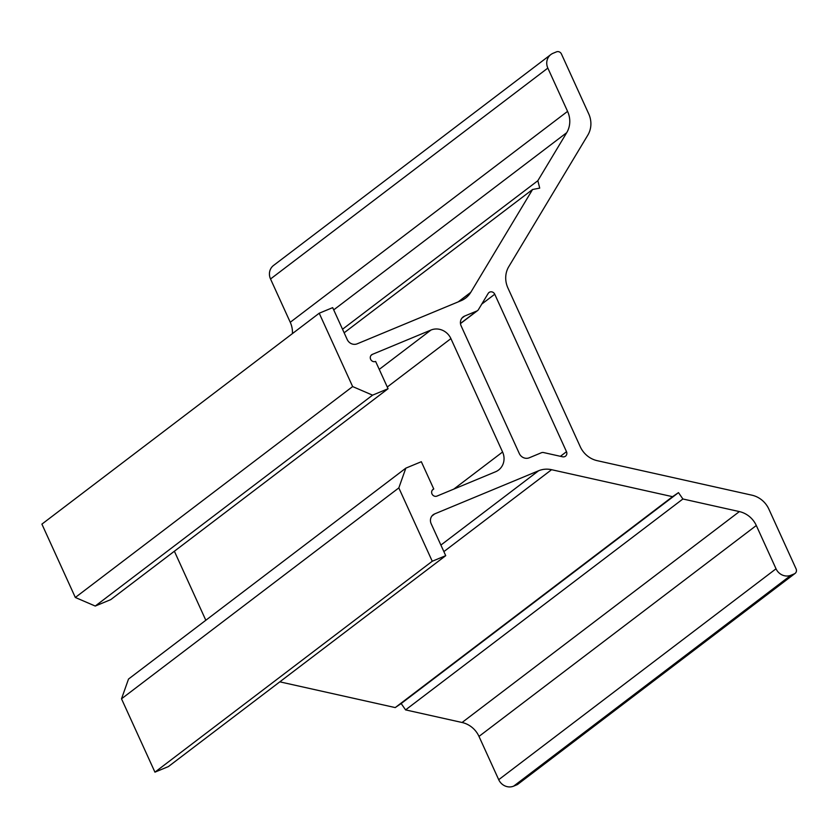 <?xml version="1.0" encoding="UTF-8"?>
<svg xmlns="http://www.w3.org/2000/svg" width="838" height="838" viewBox="0 0 838 838"><rect width="100%" height="100%" fill="white"/><g stroke="black" fill="none" stroke-linecap="round" stroke-linejoin="round"><path stroke-width="1.26" d="M488.156 293.457A3.907 3.624 -127.3 0 1 494.745 294.222L566.498 451.682A3.907 3.624 -127.3 0 1 562.591 456.794L543.59 452.562A3.907 3.624 52.7 0 0 541.432 452.73L529.249 457.789A7.814 7.259 -127.3 0 1 519.277 453.494L461.151 325.94A7.814 7.259 -127.3 0 1 463.152 316.921A7.814 7.259 -127.3 0 1 464.65 316.062L476.843 311.003A3.907 3.624 52.7 0 0 478.446 309.61L488.156 293.457M795.094 573.402A3.907 3.624 -127.3 0 1 794.351 573.841L790.978 575.235A11.732 10.884 -127.3 0 1 776.03 568.793L756.305 525.51A23.454 21.778 52.7 0 0 739.378 511.589L682.897 498.987L678.487 492.629L672.547 496.683L551.582 469.699A23.454 21.778 52.7 0 0 538.614 470.757L434.692 513.893A7.814 7.259 52.7 0 0 433.183 514.752A7.814 7.259 52.7 0 0 431.182 523.771L445.722 555.667L432.251 561.25L398.825 487.905L405.833 468.149L421.325 461.717L433.759 488.994A3.907 3.624 52.7 0 0 432.219 494.357A3.907 3.624 52.7 0 0 436.986 496.086L495.572 471.763A15.639 14.518 52.7 0 0 498.579 470.034A15.639 14.518 52.7 0 0 502.58 452.007L450.907 338.615A15.639 14.518 52.7 0 0 430.983 330.036L372.397 354.359A3.907 3.624 52.7 0 0 370.857 359.712A3.907 3.624 52.7 0 0 375.623 361.44L388.057 388.727L372.564 395.159L352.641 386.569L319.215 313.223L332.686 307.64L347.215 339.526A7.814 7.259 52.7 0 0 357.177 343.821L461.11 300.674A23.454 21.778 52.7 0 0 465.614 298.087A23.454 21.778 52.7 0 0 470.757 292.347L532.559 189.503L539.714 188.121L537.849 180.704L566.708 132.687A23.454 21.778 52.7 0 0 567.577 111.37L547.843 68.088A11.732 10.884 -127.3 0 1 550.849 54.554A11.732 10.884 -127.3 0 1 553.101 53.265L556.474 51.862A3.907 3.624 -127.3 0 1 561.45 54.009L588.695 113.8A23.454 21.778 -127.3 0 1 587.826 135.117L508.781 266.652A23.454 21.778 52.7 0 0 507.912 287.968L580.273 446.748A23.454 21.778 52.7 0 0 597.201 460.67L751.927 495.185A23.454 21.778 -127.3 0 1 768.855 509.106L796.1 568.897A3.907 3.624 -127.3 0 1 795.094 573.402L517.779 784.305A3.907 3.624 -127.3 0 1 517.036 784.735L513.663 786.138A11.732 10.884 -127.3 0 1 498.715 779.696L478.99 736.413A23.454 21.778 52.7 0 0 462.063 722.492L405.582 709.891L401.172 703.532L395.232 707.586L279.808 681.839M445.722 555.667L168.407 766.571L154.936 772.154L121.51 698.808L128.518 679.052L405.833 468.149M205.823 620.256L174.377 551.236M388.057 388.727L110.742 599.631L95.249 606.052L75.326 597.473L41.9 524.127L319.215 313.223M292.42 333.608A23.454 21.778 52.7 0 0 290.252 322.274L270.527 278.981A11.732 10.884 -127.3 0 1 273.534 265.457L550.849 54.554M405.582 709.891L682.897 498.987M401.172 703.532L678.487 492.629M395.232 707.586L672.547 496.683M154.936 772.154L432.251 561.25M121.51 698.808L398.825 487.905M432.387 490.041L433.759 488.994M95.249 606.052L372.564 395.159M75.326 597.473L352.641 386.569M344.146 332.791L532.559 189.503M342.533 329.24L537.849 180.704M517.036 784.735L794.351 573.841M513.663 786.138L790.978 575.235M498.715 779.696L776.03 568.793M478.99 736.413L756.305 525.51M462.063 722.492L739.378 511.589M443.868 551.614L551.582 469.699M440.893 545.077L538.614 470.757M431.958 515.978L434.692 513.893M453.787 489.109L502.58 452.007M387.282 387.009L450.907 338.615M379.247 369.38L430.983 330.036M371.025 355.396L372.397 354.359M458.229 301.869L470.757 292.347M333.713 309.882L566.708 132.687M290.252 322.274L567.577 111.37M270.527 278.981L547.843 68.088M461.916 318.136L464.65 316.062M460.46 323.458L476.843 311.003M481.766 304.089L494.745 294.222M560.413 456.312L566.498 451.682M460.481 323.583L477.587 310.573"/></g></svg>
